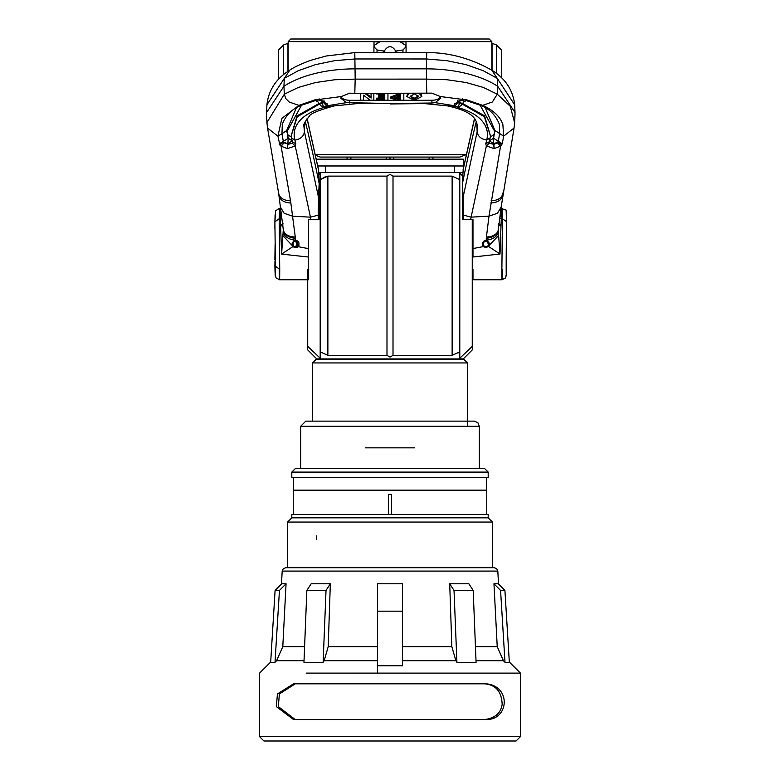 <?xml version="1.0" encoding="UTF-8"?>
<svg xmlns="http://www.w3.org/2000/svg" width="780" height="780" viewBox="0 0 780 780"><rect width="100%" height="100%" fill="white"/><g stroke="black" fill="none" stroke-linecap="round" stroke-linejoin="round"><path stroke-width="1.17" d="M447.086 358.927L447.086 359.502M332.914 359.502L332.914 358.927M340.168 359.502L340.168 358.927M439.832 359.502L439.832 358.927M333.07 358.927L333.07 359.502M446.93 359.502L446.93 358.927M479.349 426.27L300.661 426.27L305.799 421.132L329.706 421.132L312.517 421.132L312.517 362.934L467.483 362.934L467.483 421.132L474.201 421.132L329.706 421.132L474.201 421.132L477.867 422.662L479.349 426.27L479.349 468.663M312.517 362.934L315.949 359.502L464.051 359.502L467.483 362.934M479.349 567.431L300.661 567.431M316.67 522.054L287.596 522.054L287.596 567.431L492.404 567.431L492.404 522.054L316.67 522.054M316.67 539.458L316.67 535.889L316.67 539.458M488.192 517.832L488.192 514.4L291.808 514.4L291.808 517.832L488.192 517.832L492.404 522.054M291.808 472.095L488.192 472.095L488.192 477.526L291.808 477.526L291.808 472.095L295.24 468.663L300.661 468.663L300.661 426.27M295.24 468.663L484.76 468.663L488.192 472.095M325.162 468.663L480.548 468.663M516.067 741L263.933 741L259.584 736.642L520.426 736.642L516.067 741M520.426 736.642L520.426 673.111L377.52 673.111L377.52 665.34M473.831 683.826L486.476 683.826C511.241 686.341 509.018 719.657 486.476 719.56L293.524 719.56L276.354 706.621L277.427 693.947L293.524 683.826L473.831 683.826M306.169 673.111L377.52 673.12M323.125 662.317L324.158 660.718L328.204 646.678L330.33 583.781L326.02 590.45L323.125 662.317L303.966 662.317L306.852 590.45L311.171 583.781L330.33 583.781M275.096 590.45L270.67 662.317L275.008 662.317L276.598 660.718L282.789 646.678L286.055 583.781L279.445 590.45L275.096 590.45L281.707 583.781L286.055 583.781M505.001 662.317L509.34 662.317L504.913 590.45L500.575 590.45L493.964 583.781L497.231 646.678L503.422 660.718L505.001 662.317L500.575 590.45M456.914 662.317L476.073 662.317L473.187 590.45L454.028 590.45L449.709 583.781L451.844 646.678L455.881 660.718L456.914 662.317L454.028 590.45M402.529 665.34L402.529 583.781L377.52 583.781L377.52 665.779L402.529 665.779M402.529 611.159L377.52 611.169M377.52 665.779L377.52 673.111M449.709 583.781L468.868 583.781L473.187 590.45M493.964 583.781L498.303 583.781L504.913 590.45M322.988 567.703L494.257 567.703L496.733 568.698L497.825 571.087L498.498 583.976M326.02 590.45L306.852 590.45M279.445 590.45L275.008 662.317M484.79 683.826C495.856 684.869 501.647 691.684 502.154 704.272C500.984 712.969 495.193 718.058 484.79 719.56M295.22 719.56L278.343 706.612L279.367 694.015L295.22 683.826M325.679 176.543L320.18 179.673L327.873 176.114L327.873 355.368L320.18 351.809L320.18 179.673L320.18 358.205L307.72 346.349L307.72 349.908L307.72 269.285M472.251 219.638L472.251 349.937L472.251 346.378L459.79 358.235L459.79 351.829L458.377 352.804M320.18 179.673L320.18 173.267L318.737 174.632M327.873 176.114L386.987 176.114L386.987 355.368L327.873 355.368M386.987 355.368L390 357.084L393.013 355.368L393.013 176.114L390 174.398L386.987 176.114M393.013 355.368L452.127 355.368L452.127 176.114L393.013 176.114M452.127 355.368L459.79 351.829L459.79 179.653L452.127 176.114M459.79 351.829L459.79 173.248L462.793 176.085M472.251 349.937L463.261 358.927L316.738 358.927L307.72 349.908M462.969 172.555L318.64 172.555M295.123 240.484A3.685 3.685 0 0 1 297.755 244.013A3.685 3.685 0 0 0 295.123 240.484M502.427 269.285C502.096 283.13 501.91 283.13 501.881 269.276L502.427 218.751C502.096 204.896 501.91 204.896 501.881 218.751M500.653 210.893L501.277 218.751L500.009 254.027L472.982 257.02L472.982 219.638L472.982 257.02M506.493 273.322L505.576 277.904L502.037 279.747L472.982 279.747L472.982 269.285M472.982 256.503L472.982 254.797M472.982 250.653L472.982 248.547L472.982 250.653M482.372 244.345A3.569 3.569 37.9 0 0 482.469 244.891A3.569 3.569 -31.6 0 1 482.372 244.345L482.937 245.973M484.975 247.455L485.472 247.562M489.245 245.359L489.489 244.384M489.479 243.545L489.382 243.077A3.569 3.569 93.2 0 1 489.479 243.614A3.569 3.569 -73.7 0 0 489.382 243.087M488.075 241.156L487.373 240.747M485.93 240.445L484.887 240.601A3.569 3.569 -31.6 0 1 485.93 240.445A3.569 3.569 93.2 0 1 486.73 240.532A3.569 3.569 -73.7 0 0 485.93 240.445L489.333 245.105L488.543 246.46L485.93 247.591L483.444 246.577L482.469 244.9L482.498 243.028L483.629 241.283L485.93 240.445A3.569 3.569 37.9 0 0 484.887 240.601M502.427 218.741L506.698 221.783C506.005 249.073 506.005 296.449 506.717 266.253L506.493 244.013M506.483 254.748L506.415 250.585M506.493 214.705L506.717 228.491M506.337 258.433L506.717 228.442M506.327 260.13A3.997 3.997 90 0 1 506.63 261.7M506.717 228.384L506.337 261.241A3.997 3.997 90 0 1 506.366 261.7M485.764 247.582A3.569 3.569 -31.6 0 1 485.043 247.474A3.569 3.569 37.9 0 0 485.764 247.582M482.966 246.002A3.569 3.569 -31.6 0 1 482.479 244.91A3.569 3.569 37.9 0 0 482.966 246.002M487.198 240.679A3.569 3.569 93.2 0 1 488.124 241.186A3.569 3.569 -73.7 0 0 487.198 240.679M489.508 244.12A3.569 3.569 93.2 0 1 489.197 245.476A3.569 3.569 -73.7 0 0 489.508 244.12M500.302 213.691L500.887 213.739M499.717 218.322L501.277 218.751M498.615 223.616L500.887 225.04M498.537 224.962L500.828 226.161M486.272 240.454L486.272 240.055A13.153 8.97 0.1 0 0 498.313 231.445L500.009 254.027L488.543 246.46M498.43 235.774L489.333 245.105M498.313 229.457L498.303 229.651A13.153 8.853 -172.8 0 1 498.303 229.651A13.153 8.853 -172.8 0 0 498.342 229.174L498.313 229.632A13.153 8.97 -179.9 0 1 486.272 238.241L488.992 216.157L471.11 217.142L470.642 219.638L472.982 219.638M472.982 248.547L483.444 246.577M501.101 207.168L497.455 213.281L488.992 216.157L500.536 146.133L494.062 148.609L486.379 145.899L471.11 217.142L463.349 215.095L462.433 196.541L462.433 219.638L467.054 219.638M324.041 100.776L322.013 102.59L319.078 103.477L320.902 105.924L325.445 106.918L326.527 105.875L346.378 102.658L390.536 103.486L431.896 103.009L435.23 102.638L440.827 98.173L440.203 96.505L463.057 99.489L454.233 103.935A3.432 2.945 0.5 0 0 457.441 101.429L457.909 102.648L459.478 103.301L458.269 106.694L460.707 105.895L462.345 104.179L484.38 116.737L490.523 136.159L490.171 137.884L486.749 139.961L485.755 143.832L486.379 145.899L489.313 143.169L493.75 144.378L494.062 148.609M463.174 169.445L462.433 183.563L463.096 197.301L477.145 131.742L477.672 126.243C475.956 123.026 478.715 112.681 447.749 105.963L458.269 106.694L457.48 107.396L455.081 105.856L454.233 104.042A3.432 2.945 0.5 0 0 457.441 101.527L457.46 101.41M463.096 197.301L463.388 219.638L462.433 219.638M470.642 219.638L463.388 219.638M468.897 219.638L471.422 219.638M476.346 121.27A671.619 72.745 95.1 0 0 462.433 183.563L462.433 196.541M474.572 118.609L463.096 169.894M501.072 207.519L498.303 229.642A13.153 8.853 -172.8 0 1 486.349 236.945M502.798 194.132L502.691 194.922C501.881 199.894 497.903 202.585 490.756 202.995M501.052 207.675L514.049 128.027L503.626 136.159L502.3 143.725L500.536 146.133L497.474 142.818L498.274 141.326L493.574 138.226L489.372 140.868L493.828 143.764L498.001 142.028L501.745 144.953M462.472 98.836L463.057 99.489L466.44 99.752L465.28 100.259L479.437 104.988L482.683 105.349L492.365 102.005L497.279 94.175L510.237 106.255L514.663 122.938M466.44 99.752L482.683 105.349C493.555 110.341 500.282 116.756 502.876 124.585L503.646 136.071L499.639 133.653L499.405 124.293M480.178 105.31L494.764 131.459L494.93 130.514L503.646 136.071M514.683 122.48L515.005 112.505L497.679 86.278L497.279 78.38L491.848 70.2C470.447 58.246 448.763 52.387 426.777 52.611L354.832 52.591L326.235 55.994L310.498 60.372C300.495 64.155 293.572 67.421 289.741 70.171L266.916 104.793L266.594 112.505L283.93 86.268L284.329 94.204L298.399 87.428L315.539 82.543L334.815 79.745L355.183 79.121L354.812 93.356L349.713 93.161L341.406 96.525L340.772 98.192L346.378 102.658M515.005 112.505L514.683 104.842L497.279 78.38L483.21 70.697L466.069 64.652L446.794 60.664L426.416 58.978L426.806 52.806M298.399 70.658L284.329 78.332L283.93 86.268A88.618 42.959 180 0 1 355.183 68.855L426.416 68.855A88.618 42.959 0 0 1 497.679 86.278L497.279 94.175L483.2 87.389L466.069 82.514L446.794 79.716L426.416 79.111L426.416 58.978L355.183 58.968L334.815 60.645L315.539 64.623L298.399 70.658M440.203 96.505L431.896 93.142L354.812 93.356M431.896 103.009L431.896 100.279A8.931 4.602 180 0 0 440.485 96.934M435.23 102.638L455.081 105.856L457.909 102.648M486.749 139.961C488.563 132.668 486.769 126.058 481.367 120.139C476.502 114.787 468.536 110.536 457.48 107.396M490.171 137.884L490.513 136.246M490.532 136.159L484.575 115.849L462.54 103.447L459.586 102.56L460.044 100.279M457.567 100.747L459.586 102.56L459.478 103.301L462.345 104.179L463.564 101.936L467.084 100.288M494.764 131.459L493.291 138.226M494.93 130.514L485.267 107.864M497.474 142.818L493.886 144.368L494.198 148.6M493.828 143.949L493.438 138.323M489.313 143.169L489.177 141.931M476.746 122.119L477.145 131.742C477.877 136.334 481.075 139.103 486.72 140.059L490.152 137.982L489.206 141.775L485.755 143.832M493.574 138.226L494.247 134.355L490.318 137.056M447.203 105.856L447.749 105.963M321.555 100.298L323.329 106.714L324.129 107.416L334.503 105.856M431.896 100.279L414.502 100.288M414.034 100.288L349.713 100.298A8.931 4.602 180 0 1 341.113 96.954M296.341 107.893L286.66 130.553L288.317 138.265L292.237 140.917L287.771 143.803L283.589 142.067L279.844 144.992L277.963 136.198L267.56 128.086L266.926 122.528L284.329 94.204L285.792 98.592L289.234 102.034L298.906 105.378L302.162 105.017L316.329 100.288L315.169 99.781L298.906 105.378L281.853 118.404L277.943 136.11L281.97 133.78L277.943 136.11M315.169 99.781L318.572 99.518L327.376 103.954A3.432 2.945 -0.5 0 1 324.168 101.449L323.7 102.677L319.273 104.208L297.229 116.766L291.086 136.188L297.034 115.888L319.078 103.477L318.045 101.965L315.344 100.542M341.406 96.525L318.572 99.518L319.147 98.865M324.148 101.429L324.168 101.556A3.432 2.945 179.5 0 0 327.376 104.071L326.527 105.875L323.7 102.677M316.446 100.249L318.815 100.016L324.148 101.263M324.129 107.416C313.209 110.497 305.243 114.748 300.251 120.178C294.811 126.097 293.017 132.707 294.869 140L291.437 137.924L291.086 136.188M291.096 136.285L291.437 137.924M288.317 138.265L283.325 141.375L284.125 142.867L281.083 146.191L287.401 148.639L295.23 145.938L295.854 143.861L294.869 140M333.869 105.983C318.162 110.38 309.943 113.851 309.202 116.395C304.639 122.07 302.884 125.375 303.927 126.311L304.453 131.781L318.503 197.33L319.166 183.563L318.503 169.864L307.047 118.628M266.614 115.118A87.828 48.155 9.1 0 1 266.594 114.787A87.828 48.155 9.1 0 1 266.575 113.627L266.594 112.505M282.34 123.766L281.96 133.692L286.66 130.553M316.553 100.24L315.5 99.704M286.884 131.781L301.47 105.319M295.854 143.861L292.402 141.814L292.295 143.208L287.859 144.417L288.171 138.362M287.771 143.949L284.125 142.867M291.291 137.095L287.372 134.413L288.025 138.265M278.606 192.845C279.406 197.847 283.384 200.499 290.521 200.821L281.083 146.191L279.844 144.992M287.401 148.639L287.859 144.417L287.547 148.658M280.498 207.197L284.154 213.31L292.617 216.177L310.489 217.172L318.25 215.124L318.211 219.638L310.966 219.638L295.23 145.938L292.295 143.208M292.432 141.96L291.457 138.021L294.889 140.088C300.534 139.132 303.722 136.364 304.453 131.781L304.853 122.167M318.211 219.638L319.166 219.638L319.166 196.541L318.25 215.124L318.503 197.33M319.166 196.541L319.166 183.563A671.629 72.745 -95.1 0 0 305.263 121.29M318.503 169.864L318.464 169.357L318.503 169.864M290.521 200.821L290.852 203.024C283.715 202.624 279.727 199.934 278.909 194.951L278.801 194.132M290.852 203.024L295.259 236.974A13.153 8.853 172.8 0 1 283.306 229.681A13.153 8.853 172.8 0 1 283.306 229.671A13.153 8.97 -0.1 0 0 295.337 238.27L295.259 236.974M308.617 279.747L308.617 257.069L281.599 254.095L283.296 229.661L278.684 193.557L267.56 128.066M283.208 228.891L283.296 231.494A13.153 8.97 -0.1 0 0 295.347 240.103L295.669 240.445C298.994 240.952 299.793 243.028 298.067 246.665L308.617 248.644L308.617 219.638L310.966 219.638M319.166 219.638L314.555 219.638M312.702 219.638L308.617 219.638M308.617 257.069L308.617 248.644M279.727 218.751C279.689 204.896 279.513 204.896 279.172 218.751L279.727 269.276C279.689 283.13 279.513 283.13 279.172 269.285M294.07 241.069L293.592 241.108A3.569 3.569 -155.4 0 1 294.07 240.825A3.569 3.569 44.3 0 0 293.592 241.108A2.945 2.945 0 0 1 296.927 243.321A0.497 0.497 0 0 1 296.683 243.272A2.72 2.72 0 0 0 293.183 241.449L293.183 246.587A3.569 3.569 -155.4 0 1 293.046 246.441A3.569 3.569 44.3 0 0 293.183 246.587A2.72 2.72 0 0 0 296.683 244.764A0.497 0.497 0 0 1 296.927 244.705A2.945 2.945 0 0 1 293.592 246.919L294.07 247.211A3.569 3.569 -155.4 0 1 293.592 246.919A3.569 3.569 44.3 0 0 294.07 247.211L294.07 246.958M297.307 247.192L297.56 240.981M298.067 246.665A3.569 3.569 146.3 0 1 296.605 247.465A3.569 3.569 -83.6 0 0 298.067 246.665L295.669 247.591L293.095 246.49L281.599 254.095L280.332 218.751L280.946 210.902M279.172 218.741L274.901 221.783L275.106 214.666M274.892 265.951L274.892 266.253C275.223 278.499 275.408 278.509 275.438 266.302L274.892 221.783L275.671 210.756L279.572 208.289M275.184 250.585L275.048 258.853M274.892 228.384L274.892 221.783M274.892 266.253L274.969 261.7A3.997 3.997 90 0 1 275.272 260.13M275.272 258.433L275.106 244.023M281.297 213.691L280.712 213.739M281.882 218.312L280.332 218.751M280.712 225.04L282.984 223.616M280.771 226.161L283.062 224.962M293.095 246.49L283.169 235.882M295.669 240.445L295.669 240.445A3.569 3.569 146.3 0 1 295.99 240.454A3.569 3.569 -83.6 0 0 295.669 240.445A3.569 3.569 44.3 0 0 294.869 240.532A3.569 3.569 -155.4 0 1 295.503 240.445M292.188 243.194A3.569 3.569 44.3 0 0 292.51 245.68A3.569 3.569 -155.4 0 1 292.188 243.194M292.305 245.232L292.12 243.643L293.631 241.078L295.337 240.454M298.867 245.622A3.569 3.569 -83.6 0 0 299.11 244.959A3.569 3.569 146.3 0 1 298.867 245.622M409.032 93.697L406.799 96.515L407.56 93.717M420.859 93.483L421.882 96.525L419.308 93.522M376.623 93.951L384.764 93.951L384.764 95.023L378.407 95.023L378.407 97.13L384.764 97.12L384.764 98.085L376.818 98.085L376.818 99.216M360.74 93.493L360.74 100.191L360.74 93.493M370.325 96.564L371.065 98.114L371.065 93.678L371.065 97.13L366.415 93.61M400.647 94.809L400.647 93.785L400.647 94.809L396.24 94.809L390.517 97.052L390.517 98.026L396.601 100.191L403.816 100.191L403.816 93.756M406.799 96.515L414.268 100.288L421.882 96.525M410.173 96.525L414.385 93.844L418.509 96.486L414.316 99.167L410.173 96.525M410.212 96.018L414.316 98.183L418.47 96.008M414.316 98.183L414.316 99.167M387.943 93.814L387.943 100.191L376.818 100.191L376.818 98.085M384.764 98.085L384.764 99.07L376.818 99.07M384.764 99.07L384.764 97.12M378.407 97.13L378.407 95.023M384.764 95.023L384.764 95.998L378.407 95.998M384.764 95.998L384.764 93.951M370.325 97.549L365.089 93.581M373.844 93.717L373.844 100.191L370.11 100.191L363.519 95.199L363.519 100.191L360.74 100.191M371.065 98.114L371.065 97.13M396.24 94.809L396.24 95.794L400.647 95.794M396.24 95.794L390.517 98.026M400.647 96.915L396.903 96.915L393.89 97.997L397.186 99.06L400.647 99.06L400.647 96.915L400.647 99.06M393.89 97.013L397.186 98.085L400.647 98.085M397.186 98.085L397.186 99.06M466.108 99.684L457.46 101.244M485.93 246.958A2.945 2.945 0 0 1 482.986 244.013A2.945 2.945 0 0 1 488.797 243.321A0.497 0.497 0 0 1 488.543 243.272A2.72 2.72 0 0 0 483.22 244.013A2.72 2.72 0 0 0 488.543 244.764A0.497 0.497 0 0 1 488.797 244.705A2.945 2.945 0 0 1 485.93 246.958L485.93 247.591M488.797 244.705L489.226 245.398A3.569 3.569 0 0 1 489.197 245.476M294.869 240.532A3.569 3.569 0 0 1 297.365 242.629L296.927 243.321M296.927 244.705L297.365 245.398A3.569 3.569 0 0 1 294.869 247.494M347.071 159.169L347.071 157.063M350.883 159.169L350.883 157.063M386.188 159.169L386.188 157.063M316.68 160.787L316.68 159.169L390 159.169L390 157.063M432.929 159.169L432.929 157.063M393.812 159.169L393.812 157.063M429.117 159.169L429.117 157.063M317.762 165.974L463.32 165.974L463.32 159.169L390 159.169M406.078 52.201L406.078 46.751L405.025 44.928L400.725 42.159L405.99 41.633L491.839 41.633L489.206 39L290.794 39L288.161 41.633L374.01 41.633L379.285 42.159L374.975 44.928L373.922 46.751L377.042 49.959L383.789 51.032L384.784 50.281C388.264 45.493 391.745 45.493 395.216 50.281L395.216 52.123M491.839 43.241L496.353 44.918L501.501 49.939M287.956 71.36L287.956 43.309L283.657 44.918L278.499 49.939M310.898 41.633L294.908 41.633M406.078 46.751L402.968 49.959L396.211 51.032L395.216 50.281M374.575 41.633L405.434 41.633M466.362 154.06L466.099 154.655L315.373 154.655M315.51 155.278L320.102 157.063L459.898 157.063L466.099 154.655M414.482 447.847L365.527 447.847M486.759 514.4L486.759 490.162L293.241 490.162L293.241 514.4M391.492 514.4L391.492 494.393L388.518 494.393L388.518 514.4M324.158 660.718L377.52 660.718M276.598 660.718L304.024 660.718M503.422 660.718L476.014 660.718M402.529 660.718L455.881 660.718M497.231 646.678L475.449 646.678M282.789 646.678L304.59 646.678M402.529 646.678L451.844 646.678M328.204 646.678L377.52 646.678M457.012 567.703L285.753 567.703L283.267 568.698L282.185 571.087L497.825 571.087M506.493 244.023L506.717 259.594M498.322 229.495L498.401 228.871M486.272 238.241L486.272 240.055M502.993 192.816C502.183 197.798 498.215 200.46 491.088 200.791M515.034 113.627L514.712 121.309M426.796 93.337L426.416 79.111L355.183 79.121L354.802 52.757M499.619 133.741L498.274 141.326L502.3 143.725M490.132 138.079L489.187 141.911M477.691 127.013L477.643 125.716M334.152 105.924L361.315 103.165M349.713 103.018L349.713 100.298M279.298 143.774L283.325 141.375L281.97 133.78M292.422 141.95L291.476 138.109M295.337 240.103L295.337 238.27M275.428 266.302L279.727 269.276M420.293 103.155L447.466 105.904M361.345 103.633L390.536 103.486M374.01 41.633L374.01 46.157M405.99 41.633L405.99 46.157M514.683 104.852C512.304 83.684 497.962 74.11 492.043 70.327L492.043 43.309M496.353 73.369L496.353 44.918M283.657 74.597L283.657 44.918M384.784 52.123L384.784 50.281M396.211 51.032L396.211 52.123M377.042 52.182L377.042 49.959M383.789 52.133L383.789 51.032M402.968 52.172L402.968 49.959M467.483 426.27L467.483 421.99M291.808 517.832L287.596 522.054M293.377 477.526L293.377 490.162M486.623 477.526L486.623 490.162M259.584 736.642L259.584 673.111L270.689 662.005M509.32 662.015L520.426 673.111M282.185 571.087L281.502 583.986M500.984 208.28L502.037 208.28M502.037 208.289C507.76 212.979 505.372 203.736 506.698 221.676M463.135 169.406L474.474 118.492M514.049 128.047L514.683 122.489M479.173 104.881C488.777 108.137 495.534 114.66 499.444 124.459M289.575 70.288C283.647 74.071 269.305 83.626 266.916 104.793M266.594 114.787L266.926 122.528M302.425 104.91C292.812 108.176 286.055 114.709 282.155 124.507L282.194 124.332M307.135 118.511L318.464 169.377M275.106 273.37L276.023 277.894L279.572 279.747L307.72 279.747M279.562 208.28L280.625 208.28M275.106 244.013L274.892 259.594M390.536 103.954L420.264 103.623M325.679 165.974L325.679 172.555M454.321 165.974L454.321 172.555M288.161 41.633L288.161 71.224M491.839 41.633L491.839 70.19M501.608 77.883L501.608 49.657M278.392 79.462L278.392 49.657M373.922 52.221L373.922 46.751"/></g></svg>
